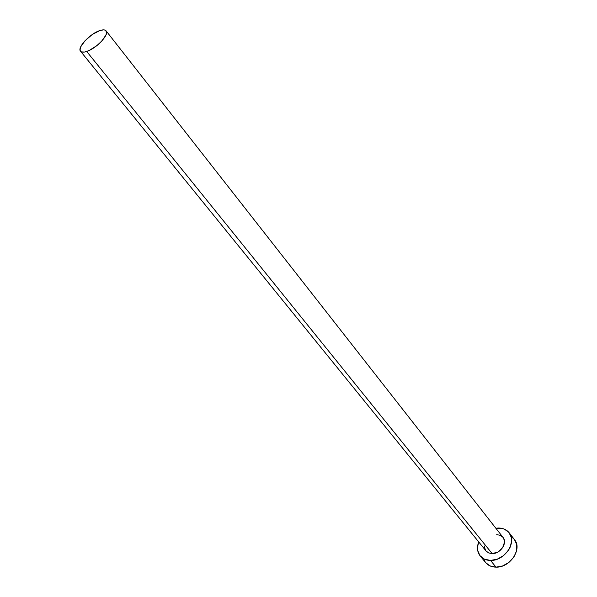 <?xml version="1.0" encoding="UTF-8"?>
<svg xmlns="http://www.w3.org/2000/svg" width="597" height="597" viewBox="0 0 597 597"><rect width="100%" height="100%" fill="white"/><g stroke="black" fill="none" stroke-linecap="round" stroke-linejoin="round"><path stroke-width="0.9" d="M503.025 537.39L504.368 540.367L504.51 542.143L502.652 547.665L498.002 551.986L492.167 553.62C500.42 553.964 507.846 542.815 503.032 537.397L106.087 30.835C109.706 34.305 96.393 48.551 86.714 51.484L492.167 553.62L488.607 552.904L486.033 550.941L488.667 552.934L492.167 553.62L86.714 51.484C83.625 52.484 81.558 52.402 80.52 51.223C76.916 47.693 90.035 33.656 99.699 30.611C102.893 29.537 105.027 29.611 106.087 30.835M480.167 555.926C477.182 552.001 476.697 547.337 478.704 541.919L477.488 547.359L477.667 550.382L479.936 555.635L484.443 559.173L490.533 560.426C486.115 560.352 482.66 558.852 480.167 555.926L485.667 562.628C488.159 565.553 491.607 567.06 496.01 567.15L490.533 560.426L497.264 559.165L503.584 555.583L508.51 550.225L510.189 547.143L511.666 540.763L511.413 537.725L508.987 532.531L504.383 529.136L501.487 528.278L495.853 528.241L498.323 528.024C502.98 528.017 506.599 529.606 509.189 532.778C517.345 542.016 504.622 561.076 490.533 560.426L496.01 567.15C510.047 567.844 522.651 548.882 514.495 539.636L509.204 532.808M485.951 550.852L484.607 547.777L484.495 546.009M496.734 534.643L500.286 535.315L502.972 537.315M485.652 562.605L489.943 565.881L496.01 567.15L502.711 565.919L508.995 562.367L513.883 557.038L516.592 550.785L516.726 544.583L514.48 539.621M514.293 539.389L512.233 537.427M483.995 559.882L485.443 562.337M99.699 30.611L92.222 34.566L85.11 40.641L80.692 46.857L80.035 50.044L80.468 51.148L81.393 51.872L84.573 52.043L89.117 50.514L96.908 45.588L101.565 41.297L105.975 34.999L106.535 31.85L105.072 30.104L103.647 29.85L99.699 30.611M486.033 550.956L80.52 51.223"/></g></svg>
